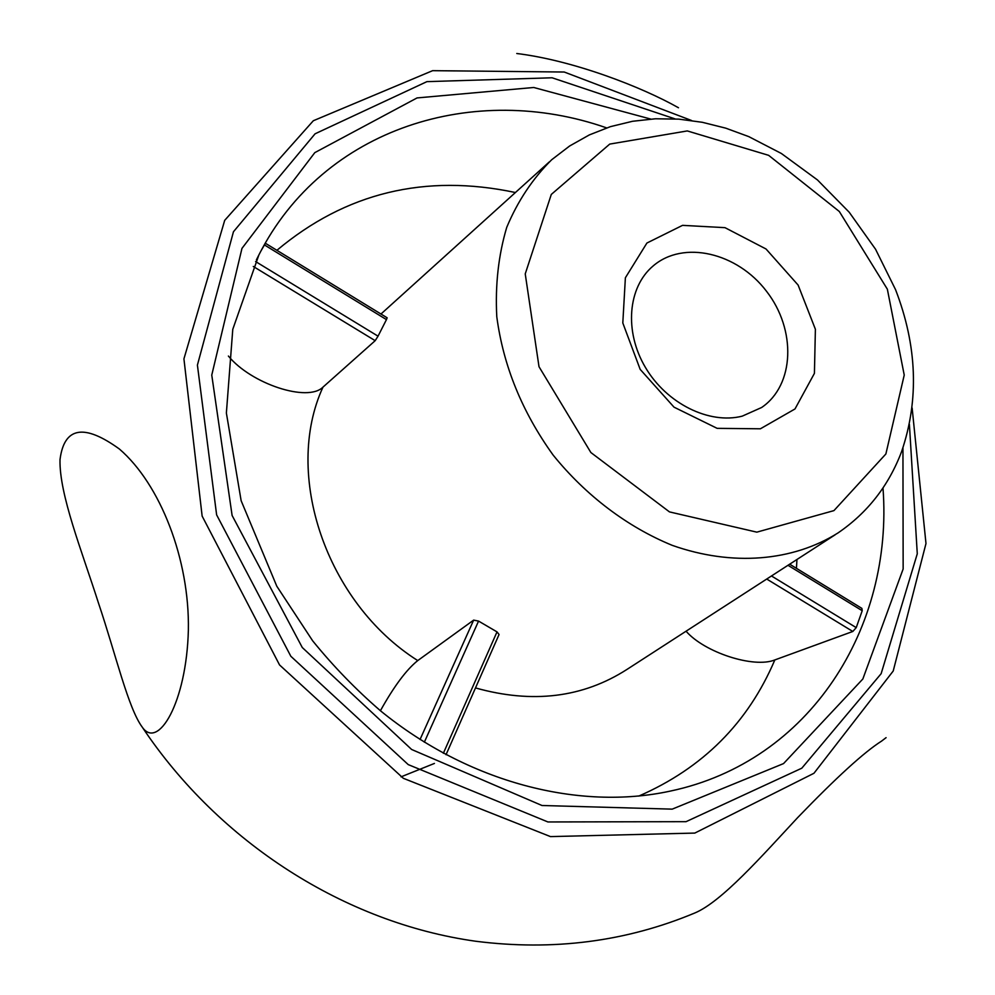 <?xml version="1.0" encoding="UTF-8"?>
<svg xmlns="http://www.w3.org/2000/svg" width="995" height="995" viewBox="0 0 995 995"><rect width="100%" height="100%" fill="white"/><g stroke="black" fill="none" stroke-linecap="round" stroke-linejoin="round"><path stroke-width="1.49" d="M760.391 428.795L717.146 428.347L674.025 407.166L640.183 369.381L622.808 322.977L625.382 277.767L646.912 243.029L682.545 225.355L724.969 227.656L766.026 248.986L798.127 285.08L815.39 329.258L814.42 373.361L794.993 408.957L760.391 428.795M387.142 317.791L386.458 319.606L264.446 244.944L265.478 243.315L387.142 317.791M742.208 416.159C709.124 424.591 666.6 403.51 645.432 367.453C624.064 331.497 627.833 287.244 653.068 266.013C683.341 239.832 737.245 252.556 766.548 291.324C796.41 329.681 794.744 385.028 761.623 407.502L742.208 416.159M255.591 261.548L378.038 336.173L386.458 319.606M378.038 336.173L375.177 340.676L322.989 387.117C307.679 402.577 251.163 383.834 228.39 356.048M420.052 739.496L473.645 620.121L417.751 660.58C406.408 669.672 393.958 686.388 380.413 710.729M473.645 620.121L478.558 621.091L497.015 631.887L499.067 634.499L446.021 754.732M686.065 631.203C704.448 652.434 753.787 668.516 774.831 659.934L852.814 631.464L766.722 579.04M119.375 449.006C83.978 423.41 64.19 426.942 60.011 459.615C59.165 494.391 81.938 551.205 98.505 603.144C115.917 654.834 128.168 708.179 142.273 727.171C158.018 750.18 186.488 702.744 188.366 630.196C189.697 559.426 160.27 484.179 119.375 449.006M886.085 737.656L881.582 741.101C864.307 752.009 836.335 777.518 797.654 817.616C761.834 856.11 721.462 902.042 694.622 913.062C626.079 941.668 553.108 951.071 475.722 941.245C345.016 922.974 219.385 842.641 142.273 727.171M516.778 53.506C573.717 60.496 641.962 87.087 678.49 107.758M434.429 763.439L401.035 776.846M789.682 564.19L861.881 608.393L862.217 610.719L856.222 627.621L852.814 631.464M261.088 250.728L264.446 244.944M887.353 289.184L904.231 375.065L885.873 453.981L833.947 510.609L756.822 532.151L669.473 511.903L590.881 452.538L539.004 366.707L525.236 273.886L551.292 194.435L609.736 144.088L687.284 130.93L768.637 155.332L839.32 211.5L887.353 289.184M796.958 559.488L796.435 568.332M838.014 532.934C792.866 561.292 732.407 566.628 672.234 545.347C627.422 526.989 585.931 495.647 553.133 455.076C522.052 411.855 503.271 365.712 496.779 316.659C495.124 284.993 498.445 255.217 506.741 227.32C517.698 201.114 532.686 178.59 551.69 159.735L569.675 145.966L589.351 134.91L610.42 126.651L632.571 121.278L655.469 118.778L678.826 119.139L702.346 122.298L725.741 128.156L748.737 136.601L781.361 153.479L817.455 179.933L849.208 212.233L875.55 249.235L895.55 289.644C917.191 345.812 919.206 399.791 901.607 451.581C888.759 485.61 867.565 512.736 838.014 532.934M417.751 660.58C325.862 602.547 282.966 473.807 322.989 387.117M835.265 534.713L626.912 669.461C582.821 697.731 532.35 703.875 475.498 687.931M774.831 659.934C748.091 722.793 702.756 768.177 638.802 796.075M276.908 250.305C345.638 192.669 425.139 173.404 515.41 192.52M912.129 407.987L925.984 543.519L893.211 671.016L813.947 773.277L694.808 833.076L550.459 836.596L403.311 778.289L279.558 664.958L202.134 516.082L183.926 358.859L224.708 220.343L313.325 120.743L432.614 70.67L564.24 72.026L691.575 120.507M253.277 266.461L375.177 340.676M424.343 742.195L478.558 621.091M883 488.11C893.485 627.36 810.49 761.498 670.232 791.112C579.252 810.863 468.695 782.729 380.587 710.878C356.011 689.672 333.375 666.327 312.679 640.842L276.809 586.242L241.138 500.696L226.375 413.012L232.78 329.308L258.874 254.944C323.798 127.136 474.851 81.702 606.639 127.895M256.411 259.844L258.874 254.944M902.95 447.825L903.149 568.991L862.839 679L783.538 763.588L672.185 809.146L541.976 805.502L411.656 749.496L302.281 647.521L232.109 515.472L211.761 375.09L241.972 248.389L314.806 152.633L417.042 97.933L533.73 87.485L650.718 119.064M787.978 565.297L862.217 610.719M856.222 627.621L771.473 575.968M497.015 631.887L443.347 753.29M909.405 424.392L917.278 553.78L881.147 673.677L801.808 768.19L686.053 821.671L547.922 821.957L408.236 764.608L290.851 656.29L216.624 514.863L197.408 365.09L233.452 231.76L315.092 133.79L426.917 81.64L552.088 77.784L675.02 118.89M549.265 161.936L380.973 314.01"/></g></svg>

